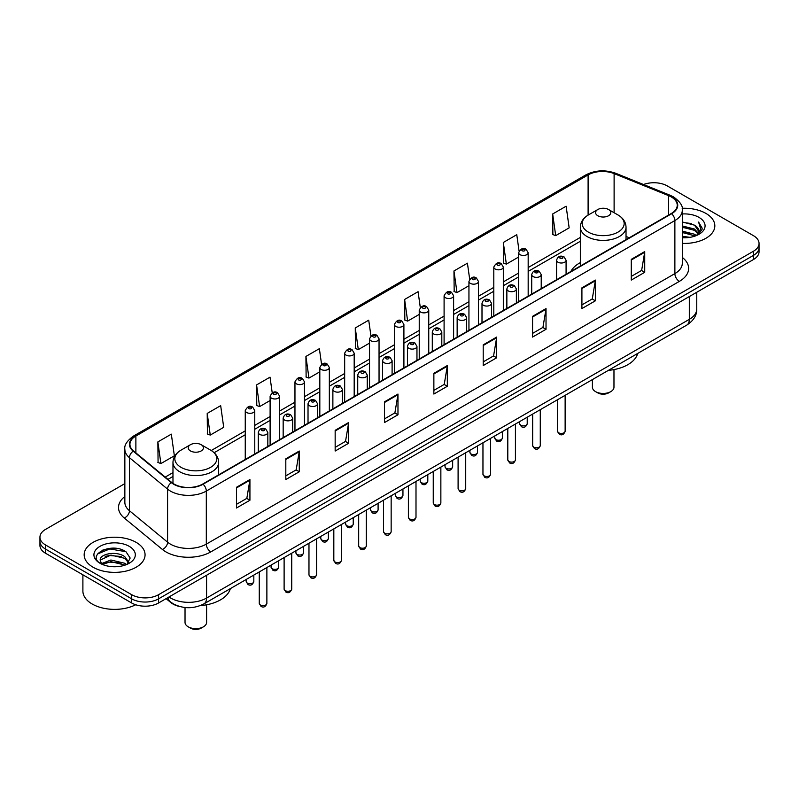 <?xml version="1.0" encoding="UTF-8"?>
<svg xmlns="http://www.w3.org/2000/svg" width="799" height="799" viewBox="0 0 799 799"><rect width="100%" height="100%" fill="white"/><g stroke="black" fill="none" stroke-linecap="round" stroke-linejoin="round"><path stroke-width="1.2" d="M580.344 262.621A33.628 19.416 0 0 0 570.876 271.48M179.895 606.561A19.036 10.986 180 0 1 170.816 602.536L166.082 598.641M117.153 548.504A25.378 14.652 0 0 0 102.302 550.271M124.854 483.615L45.523 529.407A19.036 10.986 0 0 0 39.95 537.178L39.95 545.467A19.036 10.986 0 0 0 45.523 553.238L131.665 602.975A19.036 10.986 0 0 0 158.582 602.975L753.477 259.515A19.036 10.986 0 0 0 759.05 251.745L759.05 247.6A19.036 10.986 0 0 1 753.477 255.37A19.036 10.986 0 0 0 759.05 247.6L759.05 243.455A19.036 10.986 0 0 0 753.477 235.685L667.335 185.957A19.036 10.986 0 0 0 643.505 184.509M39.95 537.178A19.036 10.986 0 0 0 45.523 544.958L131.665 594.686A19.036 10.986 0 0 0 158.582 594.686L158.582 598.831L753.477 255.37L158.582 598.831A19.036 10.986 0 0 1 131.665 598.831A19.036 10.986 0 0 0 158.582 598.831L158.582 602.975M45.523 544.958L45.523 549.093L131.665 598.831L45.523 549.093A19.036 10.986 0 0 1 39.95 541.322A19.036 10.986 0 0 0 45.523 549.093L45.523 553.238M705.916 213.413A30.452 17.578 0 0 0 682.166 208.309A30.452 17.578 0 0 1 705.916 213.413A30.452 17.578 0 0 1 714.835 225.837A30.452 17.578 0 0 0 705.916 213.413M136.15 542.361A30.452 17.578 0 0 0 102.961 538.556A30.452 17.578 0 0 0 84.165 554.796A30.452 17.578 0 0 0 93.084 567.23A30.452 17.578 0 0 0 126.272 571.035A30.452 17.578 0 0 0 145.068 554.796A30.452 17.578 0 0 0 136.15 542.361A30.452 17.578 0 0 0 102.961 538.556A30.452 17.578 0 0 0 84.165 554.796A30.452 17.578 0 0 0 93.084 567.23A30.452 17.578 0 0 0 126.272 571.035A30.452 17.578 0 0 0 145.068 554.796A30.452 17.578 0 0 0 136.15 542.361M671.28 196.934A20.305 11.725 180 0 1 677.232 205.223A20.305 11.725 180 0 1 671.28 213.513L202.726 484.034A20.305 11.725 180 0 1 171.735 482.466L133.603 451.026A20.305 11.725 180 0 1 129.937 444.294A20.305 11.725 180 0 1 135.88 436.014L588.104 174.921A20.305 11.725 180 0 1 614.111 173.603L668.573 195.625A20.305 11.725 180 0 1 671.28 196.934M671.639 196.724A20.814 12.015 0 0 0 668.863 195.385L614.401 173.363A20.814 12.015 0 0 0 587.754 174.711L135.52 435.805A20.814 12.015 0 0 0 133.193 451.185L171.326 482.636A20.814 12.015 0 0 0 203.086 484.234L671.639 213.723A20.814 12.015 0 0 0 671.639 196.724M236.464 487.3L236.464 508.014L249.927 500.244L249.927 479.53L236.464 487.3M236.464 504.339L246.831 498.356L249.867 480.209A5.074 2.926 -120 0 0 249.927 479.53M246.741 498.406L249.927 500.244M285.812 458.806L285.812 479.53L299.275 471.76L299.275 451.036L285.812 458.806M285.812 475.844L296.179 469.862L299.216 451.725A5.074 2.926 -120 0 0 299.275 451.036M296.089 469.912L299.275 471.76M335.161 430.311L335.161 451.036L348.624 443.265L348.624 422.541L335.161 430.311M335.161 447.36L345.528 441.368L348.574 423.23A5.074 2.926 -120 0 0 348.624 422.541M345.438 441.428L348.624 443.265M384.519 401.817L384.519 422.541L397.972 414.771L397.972 394.047L384.519 401.817M384.519 418.866L394.886 412.883L397.922 394.736A5.074 2.926 -120 0 0 397.972 394.047M394.786 412.933L397.972 414.771M631.27 259.355L631.27 280.079L644.723 272.309L644.723 251.585L631.27 259.355M631.27 276.404L641.637 270.422L644.673 252.274A5.074 2.926 -120 0 0 644.723 251.585M641.537 270.471L644.723 272.309M581.912 287.85L581.912 308.574L595.375 300.804L595.375 280.079L581.912 287.85M581.912 304.898L592.279 298.916L595.325 280.769A5.074 2.926 -120 0 0 595.375 280.079M592.189 298.966L595.375 300.804M532.563 316.344L532.563 337.068L546.027 329.298L546.027 308.574L532.563 316.344M532.563 333.393L542.93 327.4L545.967 309.263A5.074 2.926 -120 0 0 546.027 308.574M542.841 327.46L546.027 329.298M483.215 344.838L483.215 365.552L496.678 357.782L496.678 337.068L483.215 344.838M483.215 361.877L493.582 355.895L496.618 337.757A5.074 2.926 -120 0 0 496.678 337.068M493.492 355.945L496.678 357.782M433.867 373.323L433.867 394.047L447.32 386.277L447.32 365.552L433.867 373.323M433.867 390.371L444.234 384.389L447.27 366.242A5.074 2.926 -120 0 0 447.32 365.552M444.144 384.439L447.32 386.277M682.306 243.385A30.452 17.578 0 0 0 714.835 225.837A30.452 17.578 0 0 1 682.306 243.385M158.582 594.686L753.477 251.226A19.036 10.986 0 0 0 759.05 243.455M272.219 392.798L270.022 377.158L256.569 384.928L256.779 405.532M207.211 413.423L210.257 435.075L223.71 427.305L220.674 405.652L207.211 413.423L207.43 434.017M157.862 441.917L160.899 463.57L174.362 455.8L171.326 434.147L157.862 441.917L158.082 462.511M420.294 307.515L418.077 291.685L404.614 299.455L404.833 320.049M469.672 279.211L467.425 263.191L453.962 270.961L454.182 291.555M519.06 251.026L516.773 234.696L503.31 242.467L503.53 263.071M552.668 213.982L555.704 235.635L569.158 227.855L566.121 206.212L552.668 213.982L552.878 234.576M321.568 364.314L319.37 348.674L305.917 356.444L306.127 377.038M370.926 335.89L368.719 320.179L355.265 327.95L355.485 348.544M355.265 327.95L358.302 349.602L369.528 343.121M358.302 349.602L355.265 348.464M404.614 299.455L407.65 321.108L419.235 314.416M407.65 321.108L404.614 319.97M453.962 270.961L456.998 292.614L468.943 285.722M456.998 292.614L453.962 291.475M503.31 242.467L506.356 264.119L518.651 257.018M506.356 264.119L503.31 262.991M555.704 235.635L552.668 234.497M305.917 356.444L308.953 378.087L319.82 371.815M308.953 378.087L305.917 376.958M256.569 384.928L259.605 406.581L270.112 400.519M259.605 406.581L256.569 405.443M210.257 435.075L207.211 433.937M160.899 463.57L157.862 462.431M682.306 236.304L689.996 237.343M682.306 237.593L685.842 237.752M682.306 231.121L694.531 234.237L696.279 235.615M682.306 232.419L695.22 236.015M682.306 225.937L694.531 229.053L698.236 233.178M682.306 227.236L694.531 230.352L697.897 233.797M696.358 235.585A14.342 8.28 0 0 0 698.726 231.021A14.342 8.28 0 0 0 694.531 225.168L698.716 231.33M682.306 237.722A20.684 11.945 0 0 0 699.015 234.287A20.684 11.945 0 0 0 699.015 217.398A20.684 11.945 0 0 0 682.306 213.962M694.531 225.168L682.306 221.992M697.757 234.956L702.021 229.503L702.161 228.214L698.606 222.062L700.683 228.953L696.588 235.485M698.606 222.062L702.151 228.464M682.306 222.342L691.475 223.57M682.306 227.525L691.045 228.624M682.306 232.709L691.045 233.807M592.399 379.595L592.399 387.215A10.787 6.232 0 0 0 595.555 391.62L597.802 392.908A7.61 4.395 0 0 0 608.568 392.908L610.806 391.62A10.787 6.232 0 0 0 613.972 387.215L613.972 369.587M597.802 392.908L595.555 391.62A10.787 6.232 0 0 0 610.806 391.62M597.802 215.74A7.61 4.395 0 0 0 608.568 215.74A7.61 4.395 0 0 0 608.568 209.528L618.017 214.981A20.984 12.115 0 0 1 618.017 232.11A20.984 12.115 0 0 1 588.344 232.11A20.984 12.115 0 0 1 588.344 214.981C583.18 218.047 580.513 222.122 580.344 227.206A22.841 13.184 0 0 0 587.035 236.534A22.841 13.184 0 0 0 611.924 239.39A22.841 13.184 0 0 0 626.026 227.206C625.857 222.122 623.19 218.047 618.017 214.981L608.568 209.528A7.61 4.395 0 0 0 597.802 209.528A7.61 4.395 0 0 0 597.802 215.74M608.419 370.346A34.896 20.145 0 0 0 637.682 353.458M185.028 607.52L185.028 622.401A10.787 6.232 0 0 0 188.194 626.806L190.432 628.104A7.61 4.395 0 0 0 201.198 628.104L203.445 626.806A10.787 6.232 0 0 0 206.601 622.401L206.601 604.783M190.432 628.104L188.194 626.806A10.787 6.232 0 0 0 203.445 626.806M190.432 450.926A7.61 4.395 0 0 0 201.198 450.926A7.61 4.395 0 0 0 201.198 444.713L210.656 450.167A20.984 12.115 0 0 1 210.656 467.305A20.984 12.115 0 0 1 180.983 467.305A20.984 12.115 0 0 1 180.983 450.167C175.81 453.243 173.143 457.318 172.974 462.401A22.841 13.184 0 0 0 179.665 471.72A22.841 13.184 0 0 0 204.564 474.586A22.841 13.184 0 0 0 218.656 462.401C218.487 457.318 215.82 453.243 210.656 450.167L201.198 444.713A7.61 4.395 0 0 0 190.432 444.713A7.61 4.395 0 0 0 190.432 450.926M200.319 605.602A34.896 20.145 0 0 0 230.322 588.643M82.896 574.811L82.896 591.06A31.72 18.317 0 0 0 92.185 604.014A31.72 18.317 0 0 0 135.69 604.753M111.151 566.571L115.985 566.711M101.663 563.535L110.901 560.009L124.754 563.255L126.432 564.593M102.512 564.424L110.901 561.657L125.063 565.103M101.813 564.174L100.324 560.698A14.342 8.28 0 0 0 102.642 564.533M128.879 562.366L124.754 556.673C116.145 550.251 98.437 554.216 100.324 560.698L100.275 560.069M100.364 560.908L100.764 559.839L110.901 555.075L124.754 558.321L128.549 562.796M126.921 564.394L130.167 558.032L126.062 551.859C111.55 541.422 85.753 555.165 100.654 563.595L101.393 564.054M129.248 546.346A20.684 11.945 0 0 0 99.985 546.346A20.684 11.945 0 0 0 99.985 563.245A20.684 11.945 0 0 0 129.248 563.245A20.684 11.945 0 0 0 129.248 546.346M97.628 553.927L109.773 548.943L125.783 551.67M105.218 556.354L109.773 555.525L121.208 556.504M105.218 562.925L109.773 562.106L121.208 563.085M168.988 596.963A25.378 14.652 0 0 0 170.696 598.051A25.378 14.652 0 0 0 206.581 598.051L689.317 319.35A25.378 14.652 0 0 0 696.758 308.983C696.938 315.285 693.582 320.679 686.691 325.153L203.955 603.864A12.694 7.331 60 0 0 206.581 598.051L206.581 575.26M689.317 296.559L689.317 319.35A12.694 7.331 60 0 1 686.691 325.153M167.96 597.562A12.694 8.489 129.5 0 0 170.177 601.687L166.322 598.511M753.477 259.515L753.477 251.226M131.665 602.975L131.665 594.686M682.306 257.438A31.72 18.317 180 0 1 679.36 281.378L210.806 551.899A6.342 3.665 60 0 1 206.312 544.129L674.875 273.608A25.378 14.652 0 0 0 682.306 263.241L682.306 210.197A25.378 14.652 180 0 1 674.875 220.554A6.342 3.665 -120 0 0 671.639 213.723M210.806 551.899A31.72 18.317 180 0 1 165.942 551.899A31.72 18.317 180 0 1 162.387 549.452L124.245 518.002A31.72 18.317 180 0 1 124.854 496.509M170.427 544.129A25.378 14.652 0 0 0 206.312 544.129L206.312 491.075A25.378 14.652 180 0 1 167.58 489.118L129.448 457.677A25.378 14.652 180 0 1 124.854 449.268L124.854 502.321A25.378 14.652 0 0 0 129.448 510.721L167.58 542.171A25.378 14.652 0 0 0 170.427 544.129M682.306 210.197C683.155 206.232 680.239 201.807 673.557 196.934L670.221 195.316A6.342 2.976 112 0 0 668.863 195.385M670.221 195.316L615.759 173.293C605.252 169.578 595.275 170.117 585.837 174.911A6.342 3.665 60 0 1 587.754 174.711M135.52 435.805A6.342 3.665 -120 0 0 133.603 436.004C127.021 440.738 124.105 445.163 124.854 449.268M133.193 451.185A6.342 4.245 129.5 0 0 129.448 457.677L129.448 510.721A6.342 4.245 -50.5 0 1 124.245 518.002M615.759 173.293A6.342 2.976 112 0 0 614.401 173.363M171.326 482.636A6.342 4.245 129.5 0 0 167.58 489.118L167.58 542.171A6.342 4.245 -50.5 0 1 162.387 549.452M203.086 484.234A6.342 3.665 60 0 1 206.312 491.075L674.875 220.554L674.875 273.608A6.342 3.665 60 0 0 679.36 281.378M135.88 436.014L135.88 452.893M668.573 195.625L668.573 215.081M614.111 173.603L614.111 212.724M629.282 237.762L626.026 236.444M588.104 174.921L588.104 215.121M580.344 237.423L528.169 267.545M518.651 273.038L503.32 281.887M493.802 287.39L478.461 296.239M468.943 301.732L453.612 310.591M444.094 316.084L428.753 324.943M419.235 330.436L403.904 339.295M394.386 344.788L379.046 353.637M369.528 359.131L354.187 367.989M344.669 373.483L329.338 382.341M319.82 387.835L304.479 396.694M294.961 402.187L279.63 411.036M270.112 416.529L254.771 425.388M245.253 430.881L211.246 450.516M172.974 472.608L165.223 477.093M433.867 373.982L447.27 366.242M483.215 345.488L496.618 337.757M532.563 317.003L545.967 309.263M581.912 288.509L595.325 280.769M631.27 260.015L644.673 252.274M384.519 402.476L397.922 394.736M335.161 430.971L348.574 423.23M285.812 459.465L299.216 451.725M236.464 487.949L249.867 480.209M565.133 431.22C563.874 434.646 561.927 435.645 559.29 434.227L557.512 431.22A3.805 2.197 0 0 0 558.631 432.778A3.805 2.197 0 0 0 562.776 433.248A3.805 2.197 0 0 0 565.133 431.22L565.133 395.345M557.962 262.212A4.754 2.747 180 0 1 556.563 260.264C557.782 256.359 560.269 255.231 564.034 256.869L566.082 260.264A4.754 2.747 180 0 1 563.145 262.801A4.754 2.747 180 0 1 557.962 262.212M562.446 257.028A1.588 0.919 0 0 0 560.199 257.028A1.588 0.919 0 0 0 560.199 258.327A1.588 0.919 0 0 0 562.446 258.327A1.588 0.919 0 0 0 562.446 257.028M540.274 445.572C539.025 448.998 537.078 449.997 534.431 448.579L532.663 445.572A3.805 2.197 0 0 0 533.782 447.12A3.805 2.197 0 0 0 537.927 447.6A3.805 2.197 0 0 0 540.274 445.572L540.274 409.687M533.103 276.554A4.754 2.747 180 0 1 531.715 274.616C532.923 270.711 535.42 269.583 539.175 271.221L541.223 274.616A4.754 2.747 180 0 1 538.286 277.153A4.754 2.747 180 0 1 533.103 276.554M537.587 271.38A1.588 0.919 0 0 0 535.35 271.38A1.588 0.919 0 0 0 535.35 272.669A1.588 0.919 0 0 0 537.587 272.669A1.588 0.919 0 0 0 537.587 271.38M515.425 459.914C514.166 463.34 512.219 464.349 509.582 462.921L507.804 459.914A3.805 2.197 0 0 0 508.923 461.472A3.805 2.197 0 0 0 513.068 461.952A3.805 2.197 0 0 0 515.425 459.914L515.425 424.039M508.254 290.906A4.754 2.747 180 0 1 506.856 288.968C508.074 285.063 510.561 283.925 514.326 285.573L516.374 288.968A4.754 2.747 180 0 1 513.437 291.505A4.754 2.747 180 0 1 508.254 290.906M512.738 285.722A1.588 0.919 0 0 0 510.491 285.722A1.588 0.919 0 0 0 510.491 287.021A1.588 0.919 0 0 0 512.738 287.021A1.588 0.919 0 0 0 512.738 285.722M490.566 474.266C489.318 477.692 487.37 478.691 484.723 477.273L482.956 474.266A3.805 2.197 0 0 0 484.064 475.824A3.805 2.197 0 0 0 488.219 476.304A3.805 2.197 0 0 0 490.566 474.266L490.566 438.391M483.395 305.258A4.754 2.747 180 0 1 481.997 303.31C483.215 299.405 485.702 298.277 489.467 299.915L491.515 303.31A4.754 2.747 180 0 1 488.579 305.857A4.754 2.747 180 0 1 483.395 305.258M487.879 300.074A1.588 0.919 0 0 0 485.642 300.074A1.588 0.919 0 0 0 485.642 301.373A1.588 0.919 0 0 0 487.879 301.373A1.588 0.919 0 0 0 487.879 300.074M465.717 488.618C464.459 492.044 462.511 493.043 459.874 491.625L458.097 488.618A3.805 2.197 0 0 0 459.215 490.177A3.805 2.197 0 0 0 463.36 490.646A3.805 2.197 0 0 0 465.717 488.618L465.717 452.743M458.536 319.61A4.754 2.747 180 0 1 457.148 317.662C458.366 313.757 460.853 312.629 464.609 314.267L466.666 317.662A4.754 2.747 180 0 1 463.73 320.199A4.754 2.747 180 0 1 458.536 319.61M463.03 314.426A1.588 0.919 0 0 0 460.783 314.426A1.588 0.919 0 0 0 460.783 315.725A1.588 0.919 0 0 0 463.03 315.725A1.588 0.919 0 0 0 463.03 314.426M440.858 502.971C439.6 506.396 437.652 507.395 435.016 505.977L433.248 502.971A3.805 2.197 0 0 0 434.356 504.519A3.805 2.197 0 0 0 438.511 504.998A3.805 2.197 0 0 0 440.858 502.971L440.858 467.085M433.687 333.952A4.754 2.747 180 0 1 432.289 332.014C433.507 328.109 435.994 326.981 439.76 328.619L441.807 332.014A4.754 2.747 180 0 1 438.871 334.551A4.754 2.747 180 0 1 433.687 333.952M438.172 328.779A1.588 0.919 0 0 0 435.924 328.779A1.588 0.919 0 0 0 435.924 330.067A1.588 0.919 0 0 0 438.172 330.067A1.588 0.919 0 0 0 438.172 328.779M415.999 517.323C414.751 520.738 412.803 521.747 410.157 520.329L408.389 517.323A3.805 2.197 0 0 0 409.507 518.871A3.805 2.197 0 0 0 413.652 519.35A3.805 2.197 0 0 0 415.999 517.323L415.999 481.437M408.828 348.304A4.754 2.747 180 0 1 407.44 346.367C408.659 342.461 411.145 341.323 414.901 342.971L416.958 346.367A4.754 2.747 180 0 1 414.022 348.903A4.754 2.747 180 0 1 408.828 348.304M413.323 343.121A1.588 0.919 0 0 0 411.076 343.121A1.588 0.919 0 0 0 411.076 344.419A1.588 0.919 0 0 0 413.323 344.419A1.588 0.919 0 0 0 413.323 343.121M391.15 531.665C389.892 535.09 387.944 536.089 385.308 534.671L383.54 531.665A3.805 2.197 0 0 0 384.649 533.223A3.805 2.197 0 0 0 388.803 533.702A3.805 2.197 0 0 0 391.15 531.665L391.15 495.789M383.979 362.656A4.754 2.747 180 0 1 382.581 360.709C383.8 356.803 386.287 355.675 390.052 357.313L392.099 360.709A4.754 2.747 180 0 1 389.163 363.255A4.754 2.747 180 0 1 383.979 362.656M388.464 357.473A1.588 0.919 0 0 0 386.217 357.473A1.588 0.919 0 0 0 386.217 358.771A1.588 0.919 0 0 0 388.464 358.771A1.588 0.919 0 0 0 388.464 357.473M366.292 546.017C365.043 549.442 363.096 550.441 360.449 549.023L358.681 546.017A3.805 2.197 0 0 0 359.8 547.575A3.805 2.197 0 0 0 363.945 548.044A3.805 2.197 0 0 0 366.292 546.017L366.292 510.142M359.121 377.008A4.754 2.747 180 0 1 357.732 375.061C358.941 371.155 361.438 370.027 365.193 371.665L367.25 375.061A4.754 2.747 180 0 1 364.304 377.597A4.754 2.747 180 0 1 359.121 377.008M363.605 371.825A1.588 0.919 0 0 0 361.368 371.825A1.588 0.919 0 0 0 361.368 373.123A1.588 0.919 0 0 0 363.605 373.123A1.588 0.919 0 0 0 363.605 371.825M341.443 560.369C340.184 563.794 338.237 564.793 335.6 563.375L333.822 560.369A3.805 2.197 0 0 0 334.941 561.917A3.805 2.197 0 0 0 339.086 562.396A3.805 2.197 0 0 0 341.443 560.369L341.443 524.484M334.272 391.35A4.754 2.747 180 0 1 332.873 389.413C334.092 385.508 336.579 384.379 340.344 386.017L342.391 389.413A4.754 2.747 180 0 1 339.455 391.949A4.754 2.747 180 0 1 334.272 391.35M338.756 386.177A1.588 0.919 0 0 0 336.509 386.177A1.588 0.919 0 0 0 336.509 387.465A1.588 0.919 0 0 0 338.756 387.465A1.588 0.919 0 0 0 338.756 386.177M316.584 574.721C315.335 578.136 313.388 579.145 310.741 577.727L308.973 574.721A3.805 2.197 0 0 0 310.082 576.269A3.805 2.197 0 0 0 314.237 576.748A3.805 2.197 0 0 0 316.584 574.721L316.584 538.836M309.413 405.702A4.754 2.747 180 0 1 308.024 403.765C309.233 399.86 311.72 398.721 315.485 400.369L317.533 403.765A4.754 2.747 180 0 1 314.596 406.301A4.754 2.747 180 0 1 309.413 405.702M313.897 400.519A1.588 0.919 0 0 0 311.66 400.519A1.588 0.919 0 0 0 311.66 401.817A1.588 0.919 0 0 0 313.897 401.817A1.588 0.919 0 0 0 313.897 400.519M291.735 589.063C290.476 592.488 288.529 593.487 285.892 592.069L284.114 589.063A3.805 2.197 0 0 0 285.233 590.621A3.805 2.197 0 0 0 289.378 591.1A3.805 2.197 0 0 0 291.735 589.063L291.735 553.188M284.564 420.054A4.754 2.747 180 0 1 283.166 418.107C284.384 414.212 286.871 413.073 290.636 414.721L292.684 418.107A4.754 2.747 180 0 1 289.747 420.654A4.754 2.747 180 0 1 284.564 420.054M289.048 414.871A1.588 0.919 0 0 0 286.801 414.871A1.588 0.919 0 0 0 286.801 416.169A1.588 0.919 0 0 0 289.048 416.169A1.588 0.919 0 0 0 289.048 414.871M266.876 603.415C265.628 606.841 263.68 607.839 261.033 606.421L259.266 603.415A3.805 2.197 0 0 0 260.374 604.973A3.805 2.197 0 0 0 264.529 605.442A3.805 2.197 0 0 0 266.876 603.415L266.876 567.54M259.705 434.406A4.754 2.747 180 0 1 258.307 432.459C259.525 428.554 262.012 427.425 265.777 429.063L267.825 432.459A4.754 2.747 180 0 1 264.888 434.996A4.754 2.747 180 0 1 259.705 434.406M264.189 429.223A1.588 0.919 0 0 0 261.952 429.223A1.588 0.919 0 0 0 261.952 430.521A1.588 0.919 0 0 0 264.189 430.521A1.588 0.919 0 0 0 264.189 429.223M520.718 425.238A3.805 2.197 0 0 0 524.873 425.717A3.805 2.197 0 0 0 527.22 423.68C525.972 427.105 524.024 428.104 521.377 426.686L519.61 423.68A3.805 2.197 0 0 0 520.718 425.238M528.169 296.139L528.169 252.724A4.754 2.747 180 0 1 525.233 255.271A4.754 2.747 180 0 1 520.049 254.671A4.754 2.747 180 0 1 518.651 252.724L518.651 301.632M522.296 250.786A1.588 0.919 0 0 0 524.534 250.786A1.588 0.919 0 0 0 524.534 249.488A1.588 0.919 0 0 0 522.296 249.488A1.588 0.919 0 0 0 522.296 250.786M495.869 439.59A3.805 2.197 0 0 0 500.014 440.059A3.805 2.197 0 0 0 502.361 438.032C501.113 441.457 499.165 442.456 496.529 441.038L494.751 438.032A3.805 2.197 0 0 0 495.869 439.59M503.32 310.491L503.32 267.076A4.754 2.747 180 0 1 500.384 269.613A4.754 2.747 180 0 1 495.19 269.023A4.754 2.747 180 0 1 493.802 267.076L493.802 315.985M497.437 265.138A1.588 0.919 0 0 0 499.685 265.138A1.588 0.919 0 0 0 499.685 263.84A1.588 0.919 0 0 0 497.437 263.84A1.588 0.919 0 0 0 497.437 265.138M471.011 453.932A3.805 2.197 0 0 0 475.165 454.411A3.805 2.197 0 0 0 477.512 452.384C476.254 455.81 474.306 456.808 471.67 455.39L469.902 452.384A3.805 2.197 0 0 0 471.011 453.932M478.461 324.833L478.461 281.428A4.754 2.747 180 0 1 475.525 283.965A4.754 2.747 180 0 1 470.341 283.365A4.754 2.747 180 0 1 468.943 281.428L468.943 330.327M472.579 279.48A1.588 0.919 0 0 0 474.826 279.48A1.588 0.919 0 0 0 474.826 278.192A1.588 0.919 0 0 0 472.579 278.192A1.588 0.919 0 0 0 472.579 279.48M446.162 468.284A3.805 2.197 0 0 0 450.306 468.763A3.805 2.197 0 0 0 452.653 466.736C451.405 470.152 449.457 471.16 446.811 469.742L445.043 466.736A3.805 2.197 0 0 0 446.162 468.284M453.612 339.185L453.612 295.78A4.754 2.747 180 0 1 450.676 298.317A4.754 2.747 180 0 1 445.482 297.717A4.754 2.747 180 0 1 444.094 295.78L444.094 344.679M447.73 293.832A1.588 0.919 0 0 0 449.967 293.832A1.588 0.919 0 0 0 449.967 292.534A1.588 0.919 0 0 0 447.73 292.534A1.588 0.919 0 0 0 447.73 293.832M421.303 482.636A3.805 2.197 0 0 0 425.448 483.115A3.805 2.197 0 0 0 427.805 481.078C426.546 484.504 424.599 485.502 421.962 484.084L420.184 481.078A3.805 2.197 0 0 0 421.303 482.636M428.753 353.538L428.753 310.122A4.754 2.747 180 0 1 425.817 312.669A4.754 2.747 180 0 1 420.634 312.069A4.754 2.747 180 0 1 419.235 310.122L419.235 359.031M422.871 308.184A1.588 0.919 0 0 0 425.118 308.184A1.588 0.919 0 0 0 425.118 306.886A1.588 0.919 0 0 0 422.871 306.886A1.588 0.919 0 0 0 422.871 308.184M396.454 496.988A3.805 2.197 0 0 0 400.599 497.457A3.805 2.197 0 0 0 402.946 495.43C401.697 498.856 399.75 499.854 397.103 498.436L395.335 495.43A3.805 2.197 0 0 0 396.454 496.988M403.904 367.89L403.904 324.474A4.754 2.747 180 0 1 400.958 327.011A4.754 2.747 180 0 1 395.775 326.421A4.754 2.747 180 0 1 394.386 324.474L394.386 373.383M398.022 322.536A1.588 0.919 0 0 0 400.259 322.536A1.588 0.919 0 0 0 400.259 321.238A1.588 0.919 0 0 0 398.022 321.238A1.588 0.919 0 0 0 398.022 322.536M371.595 511.33A3.805 2.197 0 0 0 375.74 511.809A3.805 2.197 0 0 0 378.097 509.782C376.838 513.208 374.891 514.206 372.254 512.788L370.476 509.782A3.805 2.197 0 0 0 371.595 511.33M379.046 382.232L379.046 338.826A4.754 2.747 180 0 1 376.109 341.363A4.754 2.747 180 0 1 370.926 340.764A4.754 2.747 180 0 1 369.528 338.826L369.528 387.725M373.163 336.878A1.588 0.919 0 0 0 375.41 336.878A1.588 0.919 0 0 0 375.41 335.59A1.588 0.919 0 0 0 373.163 335.59A1.588 0.919 0 0 0 373.163 336.878M346.736 525.682A3.805 2.197 0 0 0 350.891 526.161A3.805 2.197 0 0 0 353.238 524.134C351.989 527.55 350.042 528.558 347.395 527.14L345.627 524.134A3.805 2.197 0 0 0 346.736 525.682M354.187 396.584L354.187 353.178A4.754 2.747 180 0 1 351.25 355.715A4.754 2.747 180 0 1 346.067 355.116A4.754 2.747 180 0 1 344.669 353.178L344.669 402.077M348.314 351.23A1.588 0.919 0 0 0 350.551 351.23A1.588 0.919 0 0 0 350.551 349.942A1.588 0.919 0 0 0 348.314 349.942A1.588 0.919 0 0 0 348.314 351.23M321.887 540.034A3.805 2.197 0 0 0 326.032 540.514A3.805 2.197 0 0 0 328.389 538.476C327.131 541.902 325.183 542.901 322.546 541.482L320.769 538.476A3.805 2.197 0 0 0 321.887 540.034M329.338 410.936L329.338 367.52A4.754 2.747 180 0 1 326.401 370.067A4.754 2.747 180 0 1 321.208 369.468A4.754 2.747 180 0 1 319.82 367.52L319.82 416.429M323.455 365.582A1.588 0.919 0 0 0 325.702 365.582A1.588 0.919 0 0 0 325.702 364.284A1.588 0.919 0 0 0 323.455 364.284A1.588 0.919 0 0 0 323.455 365.582M297.028 554.386A3.805 2.197 0 0 0 301.183 554.856A3.805 2.197 0 0 0 303.53 552.828C302.272 556.254 300.324 557.253 297.687 555.834L295.92 552.828A3.805 2.197 0 0 0 297.028 554.386M304.479 425.288L304.479 381.872A4.754 2.747 180 0 1 301.543 384.409A4.754 2.747 180 0 1 296.359 383.82A4.754 2.747 180 0 1 294.961 381.872L294.961 430.781M298.606 379.934A1.588 0.919 0 0 0 300.843 379.934A1.588 0.919 0 0 0 300.843 378.636A1.588 0.919 0 0 0 298.606 378.636A1.588 0.919 0 0 0 298.606 379.934M272.179 568.728A3.805 2.197 0 0 0 276.324 569.208A3.805 2.197 0 0 0 278.671 567.18C277.423 570.606 275.475 571.605 272.839 570.186L271.061 567.18A3.805 2.197 0 0 0 272.179 568.728M279.63 439.63L279.63 396.224A4.754 2.747 180 0 1 276.694 398.761A4.754 2.747 180 0 1 271.5 398.162A4.754 2.747 180 0 1 270.112 396.224L270.112 445.133M273.747 394.277A1.588 0.919 0 0 0 275.995 394.277A1.588 0.919 0 0 0 275.995 392.988A1.588 0.919 0 0 0 273.747 392.988A1.588 0.919 0 0 0 273.747 394.277M247.32 583.08A3.805 2.197 0 0 0 251.475 583.56A3.805 2.197 0 0 0 253.822 581.532C252.564 584.948 250.616 585.957 247.98 584.538L246.212 581.532A3.805 2.197 0 0 0 247.32 583.08M254.771 453.982L254.771 410.576A4.754 2.747 180 0 1 251.835 413.113A4.754 2.747 180 0 1 246.651 412.514A4.754 2.747 180 0 1 245.253 410.576L245.253 459.475M248.888 408.629A1.588 0.919 0 0 0 251.136 408.629A1.588 0.919 0 0 0 251.136 407.34A1.588 0.919 0 0 0 248.888 407.34A1.588 0.919 0 0 0 248.888 408.629M203.955 603.864C193.748 608.988 183.53 608.988 173.323 603.864L170.177 601.687M696.758 308.983L696.758 292.264M585.837 174.911L133.603 436.004M580.344 241.288L528.169 271.4M518.651 276.903L503.32 285.752M493.802 291.245L478.461 300.104M468.943 305.598L453.612 314.456M444.094 319.95L428.753 328.808M419.235 334.302L403.904 343.151M394.386 348.644L379.046 357.503M369.528 362.996L354.187 371.855M344.669 377.348L329.338 386.207M319.82 391.7L304.479 400.549M294.961 406.042L279.63 414.901M270.112 420.394L254.771 429.253M245.253 434.746L214.132 452.713M172.974 476.474L167.98 479.36M626.026 239.64L626.026 227.206M580.344 266.017L580.344 227.206M597.802 209.528L588.344 214.981M218.656 474.836L218.656 462.401M172.974 483.385L172.974 462.401M190.432 444.713L180.983 450.167M557.512 431.22L557.512 399.74M556.563 279.75L556.563 260.264M566.082 274.247L566.082 260.264M532.663 445.572L532.663 414.082M531.715 294.092L531.715 274.616M541.223 288.599L541.223 274.616M507.804 459.914L507.804 428.434M506.856 308.444L506.856 288.968M516.374 302.951L516.374 288.968M482.956 474.266L482.956 442.786M481.997 322.796L481.997 303.31M491.515 317.303L491.515 303.31M458.097 488.618L458.097 457.138M457.148 337.148L457.148 317.662M466.666 331.645L466.666 317.662M433.248 502.971L433.248 471.48M432.289 351.49L432.289 332.014M441.807 345.997L441.807 332.014M408.389 517.323L408.389 485.832M407.44 365.842L407.44 346.367M416.958 360.349L416.958 346.367M383.54 531.665L383.54 500.184M382.581 380.194L382.581 360.709M392.099 374.701L392.099 360.709M358.681 546.017L358.681 514.536M357.732 394.546L357.732 375.061M367.25 389.043L367.25 375.061M333.822 560.369L333.822 528.878M332.873 408.888L332.873 389.413M342.391 403.395L342.391 389.413M308.973 574.721L308.973 543.23M308.024 423.24L308.024 403.765M317.533 417.747L317.533 403.765M284.114 589.063L284.114 557.582M283.166 437.592L283.166 418.107M292.684 432.099L292.684 418.107M259.266 603.415L259.266 571.934M258.307 451.944L258.307 432.459M267.825 446.441L267.825 432.459M527.22 423.68L527.22 417.228M528.169 252.724L526.122 249.328C523.365 247.34 520.868 248.469 518.651 252.724M519.61 423.68L519.61 421.622M502.361 438.032L502.361 431.58M503.32 267.076L501.263 263.68C498.506 261.692 496.019 262.821 493.802 267.076M494.751 438.032L494.751 435.974M477.512 452.384L477.512 445.922M478.461 281.428L476.414 278.032C473.647 276.035 471.16 277.173 468.943 281.428M469.902 452.384L469.902 450.326M452.653 466.736L452.653 460.274M453.612 295.78L451.555 292.384C448.798 290.387 446.311 291.525 444.094 295.78M445.043 466.736L445.043 464.668M427.805 481.078L427.805 474.626M428.753 310.122L426.706 306.736C423.939 304.739 421.453 305.867 419.235 310.122M420.184 481.078L420.184 479.02M402.946 495.43L402.946 488.978M403.904 324.474L401.847 321.078C399.091 319.091 396.604 320.219 394.386 324.474M395.335 495.43L395.335 493.373M378.097 509.782L378.097 503.33M379.046 338.826L376.998 335.43C374.232 333.433 371.745 334.571 369.528 338.826M370.476 509.782L370.476 507.725M353.238 524.134L353.238 517.672M354.187 353.178L352.139 349.782C349.383 347.785 346.886 348.923 344.669 353.178M345.627 524.134L345.627 522.067M328.389 538.476L328.389 532.024M329.338 367.52L327.28 364.134C324.524 362.137 322.037 363.265 319.82 367.52M320.769 538.476L320.769 536.419M303.53 552.828L303.53 546.376M304.479 381.872L302.431 378.476C299.675 376.489 297.178 377.617 294.961 381.872M295.92 552.828L295.92 550.771M278.671 567.18L278.671 560.728M279.63 396.224L277.573 392.828C274.816 390.841 272.329 391.969 270.112 396.224M271.061 567.18L271.061 565.123M253.822 581.532L253.822 575.07M254.771 410.576L252.724 407.18C249.957 405.183 247.47 406.321 245.253 410.576M246.212 581.532L246.212 579.465"/></g></svg>
